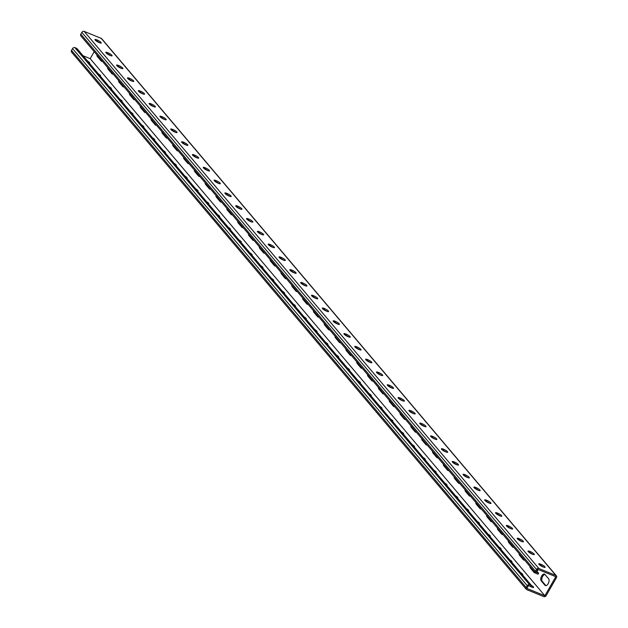 <?xml version="1.0" encoding="UTF-8"?>
<svg xmlns="http://www.w3.org/2000/svg" width="628" height="628" viewBox="0 0 628 628"><rect width="100%" height="100%" fill="white"/><g stroke="black" fill="none" stroke-linecap="round" stroke-linejoin="round"><path stroke-width="0.94" d="M72.094 52.532A1.829 1.523 -40.2 0 1 71.521 50.389L72.558 48.584A1.829 1.523 -40.2 0 1 74.905 47.634L76.844 48.427L519.081 570.828L531.524 585.539L529.585 584.746A1.829 1.523 -40.2 0 0 527.237 585.696L526.201 587.494A1.829 1.523 -40.2 0 0 526.774 589.637L543.801 596.6A1.829 1.523 -40.2 0 0 546.148 595.65L556.479 577.611A1.829 1.523 139.8 0 0 555.906 575.468L538.879 568.513A1.829 1.523 139.8 0 0 536.532 569.455L535.503 571.26A1.829 1.523 139.8 0 0 536.077 573.403L538.023 574.204L538.612 573.168L536.179 572.179L537.803 569.345L555.796 576.7L544.876 595.768L90.197 58.655L94.208 51.661M538.612 573.168L536.799 571.095M102.348 61.277A3.807 1.923 112.2 0 1 101.524 61.277A3.807 1.923 112.2 0 1 101.124 60.979L102.026 61.348M96.893 54.832A3.807 1.923 112.2 0 0 97.332 56.504L101.124 60.979M113.173 74.065A3.807 1.923 112.2 0 1 112.349 74.065A3.807 1.923 112.2 0 1 111.949 73.766L112.852 74.135M107.718 67.62A3.807 1.923 112.2 0 0 108.157 69.292L111.949 73.766M308.034 304.258A3.807 1.923 112.2 0 1 307.218 304.258A3.807 1.923 112.2 0 1 306.809 303.952L307.712 304.329M302.578 297.813A3.807 1.923 112.2 0 0 303.018 299.478L306.809 303.952M318.859 317.046A3.807 1.923 112.2 0 1 318.043 317.046A3.807 1.923 112.2 0 1 317.635 316.748L318.537 317.116M313.403 310.601A3.807 1.923 112.2 0 0 313.843 312.265L317.635 316.748M297.209 291.471A3.807 1.923 112.2 0 1 296.392 291.471A3.807 1.923 112.2 0 1 295.984 291.164L296.887 291.541M291.753 285.026A3.807 1.923 112.2 0 0 292.193 286.69L295.984 291.164M286.384 278.683A3.807 1.923 112.2 0 1 285.559 278.683A3.807 1.923 112.2 0 1 285.159 278.377L286.062 278.746M280.928 272.238A3.807 1.923 112.2 0 0 281.368 273.902L285.159 278.377M275.559 265.895A3.807 1.923 112.2 0 1 274.734 265.895A3.807 1.923 112.2 0 1 274.334 265.589L275.237 265.958M270.103 259.45A3.807 1.923 112.2 0 0 270.542 261.115L274.334 265.589M264.733 253.108A3.807 1.923 112.2 0 1 263.909 253.1A3.807 1.923 112.2 0 1 263.509 252.801L264.412 253.17M259.278 246.663A3.807 1.923 112.2 0 0 259.717 248.327L263.509 252.801M253.908 240.312A3.807 1.923 112.2 0 1 253.084 240.312A3.807 1.923 112.2 0 1 252.684 240.014L253.586 240.383M248.453 233.867A3.807 1.923 112.2 0 0 248.892 235.539L252.684 240.014M243.083 227.524A3.807 1.923 112.2 0 1 242.259 227.524A3.807 1.923 112.2 0 1 241.859 227.226L242.761 227.595M237.627 221.08A3.807 1.923 112.2 0 0 238.067 222.752L241.859 227.226M232.25 214.737A3.807 1.923 112.2 0 1 231.434 214.737A3.807 1.923 112.2 0 1 231.033 214.438L231.936 214.807M226.802 208.292A3.807 1.923 112.2 0 0 227.242 209.964L231.033 214.438M221.425 201.949A3.807 1.923 112.2 0 1 220.609 201.949A3.807 1.923 112.2 0 1 220.2 201.651L221.111 202.02M215.969 195.504A3.807 1.923 112.2 0 0 216.417 197.176L220.2 201.651M210.6 189.161A3.807 1.923 112.2 0 1 209.783 189.161A3.807 1.923 112.2 0 1 209.375 188.863L210.286 189.232M205.144 182.717A3.807 1.923 112.2 0 0 205.591 184.389L209.375 188.863M199.775 176.374A3.807 1.923 112.2 0 1 198.958 176.374A3.807 1.923 112.2 0 1 198.55 176.076L199.453 176.444M194.319 169.929A3.807 1.923 112.2 0 0 194.766 171.593L198.55 176.076M188.95 163.586A3.807 1.923 112.2 0 1 188.133 163.586A3.807 1.923 112.2 0 1 187.725 163.288L188.628 163.657M183.494 157.141A3.807 1.923 112.2 0 0 183.941 158.806L187.725 163.288M178.124 150.798A3.807 1.923 112.2 0 1 177.308 150.798A3.807 1.923 112.2 0 1 176.9 150.492L177.803 150.869M172.669 144.354A3.807 1.923 112.2 0 0 173.108 146.018L176.9 150.492M167.299 138.011A3.807 1.923 112.2 0 1 166.483 138.011A3.807 1.923 112.2 0 1 166.075 137.705L166.977 138.074M161.843 131.566A3.807 1.923 112.2 0 0 162.283 133.23L166.075 137.705M156.474 125.223A3.807 1.923 112.2 0 1 155.658 125.223A3.807 1.923 112.2 0 1 155.249 124.917L156.152 125.286M151.018 118.778A3.807 1.923 112.2 0 0 151.458 120.443L155.249 124.917M145.649 112.436A3.807 1.923 112.2 0 1 144.825 112.436A3.807 1.923 112.2 0 1 144.424 112.129L145.327 112.498M140.193 105.991A3.807 1.923 112.2 0 0 140.633 107.655L144.424 112.129M134.824 99.648A3.807 1.923 112.2 0 1 133.999 99.64A3.807 1.923 112.2 0 1 133.599 99.342L134.502 99.711M129.368 93.203A3.807 1.923 112.2 0 0 129.808 94.867L133.599 99.342M123.999 86.852A3.807 1.923 112.2 0 1 123.174 86.852A3.807 1.923 112.2 0 1 122.774 86.554L123.677 86.923M118.543 80.408A3.807 1.923 112.2 0 0 118.982 82.08L122.774 86.554M541.187 580.822L544.978 585.296A3.807 1.923 -67.8 0 0 545.379 585.602A3.807 1.923 -67.8 0 0 548.401 583.247A3.807 1.923 -67.8 0 0 548.668 578.859L544.876 574.385A3.807 1.923 -67.8 0 0 544.468 574.078A3.807 1.923 -67.8 0 0 541.454 576.425A3.807 1.923 -67.8 0 0 541.187 580.822L542.16 581.222L545.92 585.665M529.922 566.37A3.807 1.923 -67.8 0 0 530.362 568.034L531.335 568.434L535.095 572.877M530.362 568.034L534.153 572.508A3.807 1.923 -67.8 0 0 534.554 572.815A3.807 1.923 -67.8 0 0 535.378 572.815M537.003 571.433A3.807 1.923 -67.8 0 0 537.984 569.415M335.054 336.176A3.807 1.923 -67.8 0 0 335.501 337.848L336.467 338.241L340.235 342.684M335.501 337.848L339.285 342.323A3.807 1.923 -67.8 0 0 339.693 342.621A3.807 1.923 -67.8 0 0 340.509 342.621M324.229 323.389A3.807 1.923 -67.8 0 0 324.668 325.053L325.642 325.453L329.41 329.896M324.668 325.053L328.46 329.535A3.807 1.923 -67.8 0 0 328.868 329.833A3.807 1.923 -67.8 0 0 329.684 329.833M345.879 348.964A3.807 1.923 -67.8 0 0 346.326 350.636L347.3 351.028L351.06 355.472M346.326 350.636L350.11 355.11A3.807 1.923 -67.8 0 0 350.518 355.409A3.807 1.923 -67.8 0 0 351.335 355.409M356.704 361.752A3.807 1.923 -67.8 0 0 357.151 363.424L358.125 363.816L361.885 368.259M357.151 363.424L360.935 367.898A3.807 1.923 -67.8 0 0 361.343 368.196A3.807 1.923 -67.8 0 0 362.16 368.196M367.529 374.539A3.807 1.923 -67.8 0 0 367.977 376.211L368.95 376.604L372.71 381.055M367.977 376.211L371.76 380.686A3.807 1.923 -67.8 0 0 372.169 380.984A3.807 1.923 -67.8 0 0 372.985 380.984M378.362 387.327A3.807 1.923 -67.8 0 0 378.802 388.999L379.775 389.399L383.535 393.842M378.802 388.999L382.593 393.473A3.807 1.923 -67.8 0 0 382.994 393.772A3.807 1.923 -67.8 0 0 383.818 393.772M389.187 400.122A3.807 1.923 -67.8 0 0 389.627 401.787L390.6 402.187L394.36 406.63M389.627 401.787L393.418 406.261A3.807 1.923 -67.8 0 0 393.819 406.559A3.807 1.923 -67.8 0 0 394.643 406.567M400.012 412.91A3.807 1.923 -67.8 0 0 400.452 414.574L401.425 414.975L405.186 419.418M400.452 414.574L404.244 419.049A3.807 1.923 -67.8 0 0 404.644 419.355A3.807 1.923 -67.8 0 0 405.468 419.355M410.838 425.698A3.807 1.923 -67.8 0 0 411.277 427.362L412.251 427.762L416.011 432.205M411.277 427.362L415.069 431.836A3.807 1.923 -67.8 0 0 415.469 432.143A3.807 1.923 -67.8 0 0 416.293 432.143M421.663 438.485A3.807 1.923 -67.8 0 0 422.102 440.15L423.076 440.55L426.836 444.993M422.102 440.15L425.894 444.624A3.807 1.923 -67.8 0 0 426.294 444.93A3.807 1.923 -67.8 0 0 427.119 444.93M432.488 451.273A3.807 1.923 -67.8 0 0 432.928 452.937L433.901 453.338L437.661 457.781M432.928 452.937L436.719 457.42A3.807 1.923 -67.8 0 0 437.119 457.718A3.807 1.923 -67.8 0 0 437.944 457.718M443.313 464.061A3.807 1.923 -67.8 0 0 443.753 465.725L444.726 466.125L448.486 470.568M443.753 465.725L447.544 470.207A3.807 1.923 -67.8 0 0 447.952 470.505A3.807 1.923 -67.8 0 0 448.769 470.505M454.138 476.848A3.807 1.923 -67.8 0 0 454.578 478.512L455.551 478.913L459.311 483.356M454.578 478.512L458.369 482.995A3.807 1.923 -67.8 0 0 458.778 483.293A3.807 1.923 -67.8 0 0 459.594 483.293M464.963 489.636A3.807 1.923 -67.8 0 0 465.403 491.308L466.376 491.7L470.144 496.144M465.403 491.308L469.195 495.782A3.807 1.923 -67.8 0 0 469.603 496.081A3.807 1.923 -67.8 0 0 470.419 496.081M475.789 502.424A3.807 1.923 -67.8 0 0 476.228 504.096L477.202 504.488L480.97 508.931M476.228 504.096L480.02 508.57A3.807 1.923 -67.8 0 0 480.428 508.868A3.807 1.923 -67.8 0 0 481.244 508.868M486.614 515.211A3.807 1.923 -67.8 0 0 487.061 516.883L488.027 517.276L491.795 521.719M487.061 516.883L490.845 521.358A3.807 1.923 -67.8 0 0 491.253 521.656A3.807 1.923 -67.8 0 0 492.069 521.656M497.439 527.999A3.807 1.923 -67.8 0 0 497.886 529.671L498.86 530.063L502.62 534.514M497.886 529.671L501.67 534.145A3.807 1.923 -67.8 0 0 502.078 534.444A3.807 1.923 -67.8 0 0 502.895 534.444M508.264 540.794A3.807 1.923 -67.8 0 0 508.711 542.459L509.685 542.859L513.445 547.302M508.711 542.459L512.495 546.933A3.807 1.923 -67.8 0 0 512.903 547.231A3.807 1.923 -67.8 0 0 513.72 547.231M519.089 553.582A3.807 1.923 -67.8 0 0 519.537 555.246L520.51 555.647L524.27 560.09M519.537 555.246L523.32 559.721A3.807 1.923 -67.8 0 0 523.728 560.019A3.807 1.923 -67.8 0 0 524.545 560.027M97.332 56.504L98.306 56.897L102.066 61.34M98.306 56.897A3.807 1.923 112.2 0 1 97.929 56.065M108.157 69.292L109.131 69.684L112.891 74.135M109.131 69.684A3.807 1.923 112.2 0 1 108.754 68.852M303.018 299.478L303.991 299.878L307.751 304.321M303.991 299.878A3.807 1.923 112.2 0 1 303.622 299.046M313.843 312.265L314.816 312.666L318.584 317.109M314.816 312.666A3.807 1.923 112.2 0 1 314.447 311.833M292.193 286.69L293.166 287.09L296.926 291.533M293.166 287.09A3.807 1.923 112.2 0 1 292.797 286.258M281.368 273.902L282.341 274.303L286.101 278.746M282.341 274.303A3.807 1.923 112.2 0 1 281.972 273.47M270.542 261.115L271.516 261.515L275.276 265.958M271.516 261.515A3.807 1.923 112.2 0 1 271.147 260.675M259.717 248.327L260.691 248.727L264.451 253.17M260.691 248.727A3.807 1.923 112.2 0 1 260.314 247.887M248.892 235.539L249.866 235.94L253.626 240.383M249.866 235.94A3.807 1.923 112.2 0 1 249.489 235.1M238.067 222.752L239.04 223.144L242.801 227.595M239.04 223.144A3.807 1.923 112.2 0 1 238.664 222.312M227.242 209.964L228.215 210.356L231.975 214.8M228.215 210.356A3.807 1.923 112.2 0 1 227.838 209.524M216.417 197.176L217.39 197.569L221.15 202.012M217.39 197.569A3.807 1.923 112.2 0 1 217.013 196.737M205.591 184.389L206.565 184.781L210.325 189.224M206.565 184.781A3.807 1.923 112.2 0 1 206.188 183.949M194.766 171.593L195.74 171.994L199.5 176.437M195.74 171.994A3.807 1.923 112.2 0 1 195.363 171.161M183.941 158.806L184.907 159.206L188.675 163.649M184.907 159.206A3.807 1.923 112.2 0 1 184.538 158.374M173.108 146.018L174.082 146.418L177.85 150.861M174.082 146.418A3.807 1.923 112.2 0 1 173.713 145.586M162.283 133.23L163.256 133.631L167.017 138.074M163.256 133.631A3.807 1.923 112.2 0 1 162.888 132.798M151.458 120.443L152.431 120.843L156.191 125.286M152.431 120.843A3.807 1.923 112.2 0 1 152.062 120.011M140.633 107.655L141.606 108.055L145.366 112.498M141.606 108.055A3.807 1.923 112.2 0 1 141.237 107.215M129.808 94.867L130.781 95.268L134.541 99.711M130.781 95.268A3.807 1.923 112.2 0 1 130.412 94.428M118.982 82.08L119.956 82.48L123.716 86.923M119.956 82.48A3.807 1.923 112.2 0 1 119.587 81.64M544.9 574.416A3.807 1.923 -67.8 0 0 542.215 577.305A3.807 1.923 -67.8 0 0 542.16 581.222M530.958 567.594A3.807 1.923 -67.8 0 0 531.335 568.434M336.098 337.409A3.807 1.923 -67.8 0 0 336.467 338.241M325.273 324.621A3.807 1.923 -67.8 0 0 325.642 325.453M346.923 350.196A3.807 1.923 -67.8 0 0 347.3 351.028M357.748 362.984A3.807 1.923 -67.8 0 0 358.125 363.816M368.573 375.772A3.807 1.923 -67.8 0 0 368.95 376.604M379.398 388.559A3.807 1.923 -67.8 0 0 379.775 389.399M390.224 401.347A3.807 1.923 -67.8 0 0 390.6 402.187M401.049 414.135A3.807 1.923 -67.8 0 0 401.425 414.975M411.874 426.93A3.807 1.923 -67.8 0 0 412.251 427.762M422.707 439.718A3.807 1.923 -67.8 0 0 423.076 440.55M433.532 452.505A3.807 1.923 -67.8 0 0 433.901 453.338M444.357 465.293A3.807 1.923 -67.8 0 0 444.726 466.125M455.182 478.081A3.807 1.923 -67.8 0 0 455.551 478.913M466.007 490.868A3.807 1.923 -67.8 0 0 466.376 491.7M476.833 503.656A3.807 1.923 -67.8 0 0 477.202 504.488M487.658 516.444A3.807 1.923 -67.8 0 0 488.027 517.276M498.483 529.231A3.807 1.923 -67.8 0 0 498.86 530.063M509.308 542.019A3.807 1.923 -67.8 0 0 509.685 542.859M520.133 554.807A3.807 1.923 -67.8 0 0 520.51 555.647M556.408 575.837L101.728 38.724A1.829 1.523 139.8 0 0 101.226 38.363L84.199 31.4A1.829 1.523 139.8 0 0 81.852 32.35L80.824 34.155A1.829 1.523 139.8 0 0 80.886 35.929L535.566 573.042M312.524 296.581A3.164 0.699 -150.2 0 1 312.532 296.581L313.309 296.903A3.164 0.699 -150.2 0 1 316.159 298.536A3.164 0.699 29.8 0 0 317.776 298.771A3.164 0.699 29.8 0 0 316.677 297.444A3.164 0.699 29.8 0 0 313.898 295.866L313.121 295.553A3.164 0.699 29.8 0 0 311.504 295.309A3.164 0.699 29.8 0 0 312.595 296.636A3.164 0.699 29.8 0 0 315.374 298.214L316.151 298.528M302.296 282.765L301.707 283.793A3.164 0.699 -150.2 0 1 301.707 283.793L302.484 284.115A3.164 0.699 -150.2 0 1 305.334 285.74A3.164 0.699 29.8 0 0 306.951 285.983A3.164 0.699 29.8 0 0 305.852 284.657A3.164 0.699 29.8 0 0 303.073 283.079L302.296 282.765A3.164 0.699 29.8 0 0 300.679 282.522A3.164 0.699 29.8 0 0 301.77 283.848A3.164 0.699 29.8 0 0 304.549 285.426L305.326 285.74M291.471 269.977L290.882 271.006A3.164 0.699 -150.2 0 1 290.882 271.006L291.659 271.327A3.164 0.699 -150.2 0 1 294.508 272.952A3.164 0.699 29.8 0 0 296.126 273.196A3.164 0.699 29.8 0 0 295.027 271.869A3.164 0.699 29.8 0 0 292.248 270.291L291.471 269.977A3.164 0.699 29.8 0 0 289.853 269.734A3.164 0.699 29.8 0 0 290.945 271.061A3.164 0.699 29.8 0 0 293.723 272.638L294.501 272.952M280.645 257.19A3.164 0.699 29.8 0 0 279.028 256.946A3.164 0.699 29.8 0 0 280.119 258.273A3.164 0.699 29.8 0 0 282.898 259.843L283.675 260.165A3.164 0.699 29.8 0 0 285.3 260.408A3.164 0.699 29.8 0 0 284.201 259.081A3.164 0.699 29.8 0 0 281.423 257.504L280.645 257.19L280.057 258.218A3.164 0.699 -150.2 0 1 280.057 258.218L280.834 258.532A3.164 0.699 -150.2 0 1 283.683 260.165M269.82 244.402L269.231 245.43A3.164 0.699 -150.2 0 1 269.231 245.43L270.009 245.744A3.164 0.699 -150.2 0 1 272.858 247.377A3.164 0.699 29.8 0 0 274.467 247.62A3.164 0.699 29.8 0 0 273.376 246.294A3.164 0.699 29.8 0 0 270.597 244.716L269.82 244.402A3.164 0.699 29.8 0 0 268.195 244.159A3.164 0.699 29.8 0 0 269.294 245.477A3.164 0.699 29.8 0 0 272.073 247.055L272.85 247.377M258.398 232.643A3.164 0.699 -150.2 0 1 258.406 232.643L259.183 232.957A3.164 0.699 -150.2 0 1 262.025 234.589A3.164 0.699 29.8 0 0 263.642 234.833A3.164 0.699 29.8 0 0 262.551 233.506A3.164 0.699 29.8 0 0 259.772 231.928L258.995 231.606A3.164 0.699 29.8 0 0 257.37 231.371A3.164 0.699 29.8 0 0 258.469 232.69A3.164 0.699 29.8 0 0 261.248 234.268L262.025 234.589M248.17 218.819L247.581 219.855A3.164 0.699 -150.2 0 1 247.581 219.855L248.358 220.169A3.164 0.699 -150.2 0 1 251.2 221.802A3.164 0.699 29.8 0 0 252.817 222.045A3.164 0.699 29.8 0 0 251.726 220.718A3.164 0.699 29.8 0 0 248.947 219.141L248.17 218.819A3.164 0.699 29.8 0 0 246.545 218.575A3.164 0.699 29.8 0 0 247.644 219.902A3.164 0.699 29.8 0 0 250.423 221.48L251.2 221.802M236.748 207.059A3.164 0.699 -150.2 0 1 236.756 207.067L237.533 207.381A3.164 0.699 -150.2 0 1 240.375 209.014A3.164 0.699 29.8 0 0 241.992 209.257A3.164 0.699 29.8 0 0 240.901 207.931A3.164 0.699 29.8 0 0 238.122 206.353L237.345 206.031A3.164 0.699 29.8 0 0 235.72 205.788A3.164 0.699 29.8 0 0 236.819 207.114A3.164 0.699 29.8 0 0 239.598 208.692L240.375 209.014M226.52 193.243L225.923 194.28A3.164 0.699 -150.2 0 1 225.923 194.28L226.708 194.594A3.164 0.699 -150.2 0 1 229.55 196.226A3.164 0.699 29.8 0 0 231.167 196.47A3.164 0.699 29.8 0 0 230.068 195.143A3.164 0.699 29.8 0 0 227.297 193.565L226.52 193.243A3.164 0.699 29.8 0 0 224.895 193A3.164 0.699 29.8 0 0 225.994 194.327A3.164 0.699 29.8 0 0 228.773 195.905L229.55 196.226M215.694 180.456L215.098 181.484L215.883 181.806A3.164 0.699 -150.2 0 1 218.725 183.439A3.164 0.699 29.8 0 0 220.342 183.682A3.164 0.699 29.8 0 0 219.243 182.356A3.164 0.699 29.8 0 0 216.472 180.778L215.694 180.456A3.164 0.699 29.8 0 0 214.07 180.212A3.164 0.699 29.8 0 0 215.169 181.539A3.164 0.699 29.8 0 0 217.94 183.117L218.725 183.439M204.869 167.668L204.273 168.697L205.05 169.018A3.164 0.699 -150.2 0 1 207.899 170.651A3.164 0.699 29.8 0 0 209.516 170.887A3.164 0.699 29.8 0 0 208.418 169.568A3.164 0.699 29.8 0 0 205.646 167.99L204.869 167.668A3.164 0.699 29.8 0 0 203.244 167.425A3.164 0.699 29.8 0 0 204.343 168.751A3.164 0.699 29.8 0 0 207.114 170.329L207.899 170.643M194.036 154.881L193.448 155.909L194.225 156.231A3.164 0.699 -150.2 0 1 197.074 157.863A3.164 0.699 29.8 0 0 198.691 158.099A3.164 0.699 29.8 0 0 197.592 156.772A3.164 0.699 29.8 0 0 194.821 155.202L194.036 154.881A3.164 0.699 29.8 0 0 192.419 154.637A3.164 0.699 29.8 0 0 193.518 155.964A3.164 0.699 29.8 0 0 196.289 157.542L197.066 157.856M183.211 142.093L182.622 143.121L183.4 143.443A3.164 0.699 -150.2 0 1 186.249 145.076A3.164 0.699 29.8 0 0 187.866 145.311A3.164 0.699 29.8 0 0 186.767 143.985A3.164 0.699 29.8 0 0 183.996 142.407L183.211 142.093A3.164 0.699 29.8 0 0 181.594 141.85A3.164 0.699 29.8 0 0 182.693 143.176A3.164 0.699 29.8 0 0 185.464 144.754L186.241 145.068M172.386 129.305L171.797 130.334L172.574 130.655A3.164 0.699 -150.2 0 1 175.424 132.28A3.164 0.699 29.8 0 0 177.041 132.524A3.164 0.699 29.8 0 0 175.942 131.197A3.164 0.699 29.8 0 0 173.163 129.619L172.386 129.305A3.164 0.699 29.8 0 0 170.769 129.062A3.164 0.699 29.8 0 0 171.868 130.388A3.164 0.699 29.8 0 0 174.639 131.966L175.416 132.28M161.561 116.518A3.164 0.699 29.8 0 0 159.944 116.274A3.164 0.699 29.8 0 0 161.035 117.601A3.164 0.699 29.8 0 0 163.814 119.179L164.591 119.493A3.164 0.699 29.8 0 0 166.216 119.736A3.164 0.699 29.8 0 0 165.117 118.409A3.164 0.699 29.8 0 0 162.338 116.832L161.561 116.518L160.972 117.546A3.164 0.699 -150.2 0 1 160.972 117.546L161.749 117.868A3.164 0.699 -150.2 0 1 164.599 119.493M150.736 103.73L150.147 104.758A3.164 0.699 -150.2 0 1 150.147 104.758L150.924 105.072A3.164 0.699 -150.2 0 1 153.774 106.705A3.164 0.699 29.8 0 0 155.391 106.948A3.164 0.699 29.8 0 0 154.292 105.622A3.164 0.699 29.8 0 0 151.513 104.044L150.736 103.73A3.164 0.699 29.8 0 0 149.119 103.487A3.164 0.699 29.8 0 0 150.21 104.813A3.164 0.699 29.8 0 0 152.989 106.383L153.766 106.705M139.314 91.971A3.164 0.699 -150.2 0 1 139.322 91.971L140.099 92.285A3.164 0.699 -150.2 0 1 142.948 93.917A3.164 0.699 29.8 0 0 144.566 94.161A3.164 0.699 29.8 0 0 143.467 92.834A3.164 0.699 29.8 0 0 140.688 91.256L139.911 90.942A3.164 0.699 29.8 0 0 138.293 90.699A3.164 0.699 29.8 0 0 139.385 92.018A3.164 0.699 29.8 0 0 142.163 93.596L142.941 93.917M129.085 78.147L128.497 79.183A3.164 0.699 -150.2 0 1 128.497 79.183L129.274 79.497A3.164 0.699 -150.2 0 1 132.123 81.13A3.164 0.699 29.8 0 0 133.74 81.373A3.164 0.699 29.8 0 0 132.641 80.046A3.164 0.699 29.8 0 0 129.863 78.469L129.085 78.147A3.164 0.699 29.8 0 0 127.468 77.903A3.164 0.699 29.8 0 0 128.559 79.23A3.164 0.699 29.8 0 0 131.338 80.808L132.116 81.13M117.664 66.387A3.164 0.699 -150.2 0 1 117.672 66.395L118.449 66.709A3.164 0.699 -150.2 0 1 121.298 68.342A3.164 0.699 29.8 0 0 122.907 68.585A3.164 0.699 29.8 0 0 121.816 67.259A3.164 0.699 29.8 0 0 119.037 65.681L118.26 65.359A3.164 0.699 29.8 0 0 116.635 65.116A3.164 0.699 29.8 0 0 117.734 66.442A3.164 0.699 29.8 0 0 120.513 68.02L121.29 68.342M107.435 52.571L106.846 53.608A3.164 0.699 -150.2 0 1 106.846 53.608L107.623 53.922A3.164 0.699 -150.2 0 1 110.465 55.554A3.164 0.699 29.8 0 0 112.082 55.798A3.164 0.699 29.8 0 0 110.991 54.471A3.164 0.699 29.8 0 0 108.212 52.893L107.435 52.571A3.164 0.699 29.8 0 0 105.81 52.328A3.164 0.699 29.8 0 0 106.909 53.655A3.164 0.699 29.8 0 0 109.688 55.233L110.465 55.554M96.61 39.784L96.021 40.82A3.164 0.699 -150.2 0 1 96.021 40.82L96.798 41.134A3.164 0.699 -150.2 0 1 99.64 42.767A3.164 0.699 29.8 0 0 101.257 43.01A3.164 0.699 29.8 0 0 100.166 41.684A3.164 0.699 29.8 0 0 97.387 40.106L96.61 39.784A3.164 0.699 29.8 0 0 94.985 39.54A3.164 0.699 29.8 0 0 96.084 40.867A3.164 0.699 29.8 0 0 98.863 42.445L99.64 42.767M326.984 311.323A3.164 0.699 29.8 0 0 324.134 309.69L323.357 309.369L323.946 308.34L324.723 308.662A3.164 0.699 -150.2 0 1 327.502 310.232A3.164 0.699 -150.2 0 1 328.601 311.559A3.164 0.699 -150.2 0 1 326.976 311.315L326.199 311.001A3.164 0.699 -150.2 0 1 323.428 309.423A3.164 0.699 -150.2 0 1 322.329 308.097A3.164 0.699 -150.2 0 1 323.946 308.34M337.809 324.111A3.164 0.699 29.8 0 0 334.959 322.478L334.182 322.156L334.771 321.128L335.556 321.45A3.164 0.699 -150.2 0 1 338.327 323.028A3.164 0.699 -150.2 0 1 339.426 324.346A3.164 0.699 -150.2 0 1 337.801 324.103L337.024 323.789A3.164 0.699 -150.2 0 1 334.253 322.211A3.164 0.699 -150.2 0 1 333.154 320.884A3.164 0.699 -150.2 0 1 334.771 321.128M348.634 336.898A3.164 0.699 29.8 0 0 345.785 335.266L345.007 334.944L345.596 333.915L346.381 334.237A3.164 0.699 -150.2 0 1 349.152 335.815A3.164 0.699 -150.2 0 1 350.251 337.142A3.164 0.699 -150.2 0 1 348.626 336.898L347.849 336.577A3.164 0.699 -150.2 0 1 345.078 334.999A3.164 0.699 -150.2 0 1 343.979 333.672A3.164 0.699 -150.2 0 1 345.596 333.915M359.459 349.686L358.674 349.364A3.164 0.699 -150.2 0 1 355.903 347.786A3.164 0.699 -150.2 0 1 354.804 346.46A3.164 0.699 -150.2 0 1 356.429 346.703L357.206 347.025A3.164 0.699 -150.2 0 1 359.977 348.603A3.164 0.699 -150.2 0 1 361.076 349.929A3.164 0.699 -150.2 0 1 359.459 349.686A3.164 0.699 29.8 0 0 356.61 348.053L355.833 347.739A3.164 0.699 29.8 0 0 355.833 347.731M370.284 362.474A3.164 0.699 29.8 0 0 367.443 360.841L366.658 360.527A3.164 0.699 29.8 0 0 366.658 360.519L367.254 359.491L368.032 359.813A3.164 0.699 -150.2 0 1 370.803 361.39A3.164 0.699 -150.2 0 1 371.902 362.717A3.164 0.699 -150.2 0 1 370.284 362.474L369.5 362.152A3.164 0.699 -150.2 0 1 366.728 360.574A3.164 0.699 -150.2 0 1 365.629 359.247A3.164 0.699 -150.2 0 1 367.254 359.491M381.11 375.261A3.164 0.699 29.8 0 0 378.268 373.629L377.483 373.315A3.164 0.699 29.8 0 0 377.483 373.307L378.08 372.278L378.857 372.6A3.164 0.699 -150.2 0 1 381.628 374.178A3.164 0.699 -150.2 0 1 382.727 375.505A3.164 0.699 -150.2 0 1 381.11 375.261L380.333 374.94A3.164 0.699 -150.2 0 1 377.554 373.362A3.164 0.699 -150.2 0 1 376.455 372.035A3.164 0.699 -150.2 0 1 378.08 372.278M391.935 388.049A3.164 0.699 29.8 0 0 389.093 386.416L388.316 386.102A3.164 0.699 29.8 0 0 388.308 386.102L388.905 385.066L389.682 385.388A3.164 0.699 -150.2 0 1 392.461 386.966A3.164 0.699 -150.2 0 1 393.552 388.292A3.164 0.699 -150.2 0 1 391.935 388.049L391.158 387.727A3.164 0.699 -150.2 0 1 388.379 386.149A3.164 0.699 -150.2 0 1 387.28 384.831A3.164 0.699 -150.2 0 1 388.905 385.066M402.76 400.837A3.164 0.699 29.8 0 0 399.918 399.204L399.141 398.89A3.164 0.699 29.8 0 0 399.133 398.89L399.73 397.862L400.507 398.176A3.164 0.699 -150.2 0 1 403.286 399.753A3.164 0.699 -150.2 0 1 404.377 401.08A3.164 0.699 -150.2 0 1 402.76 400.837L401.983 400.515A3.164 0.699 -150.2 0 1 399.204 398.937A3.164 0.699 -150.2 0 1 398.105 397.618A3.164 0.699 -150.2 0 1 399.73 397.862M413.593 413.624A3.164 0.699 29.8 0 0 410.743 411.992L409.966 411.678A3.164 0.699 29.8 0 0 409.958 411.678L410.555 410.649L411.332 410.963A3.164 0.699 -150.2 0 1 414.111 412.541A3.164 0.699 -150.2 0 1 415.202 413.868A3.164 0.699 -150.2 0 1 413.585 413.624L412.808 413.31A3.164 0.699 -150.2 0 1 410.029 411.733A3.164 0.699 -150.2 0 1 408.93 410.406A3.164 0.699 -150.2 0 1 410.555 410.649M424.418 426.412A3.164 0.699 29.8 0 0 421.569 424.787L420.791 424.465A3.164 0.699 29.8 0 0 420.784 424.465L421.38 423.437L422.157 423.751A3.164 0.699 -150.2 0 1 424.936 425.329A3.164 0.699 -150.2 0 1 426.027 426.655A3.164 0.699 -150.2 0 1 424.41 426.412L423.633 426.098A3.164 0.699 -150.2 0 1 420.854 424.52A3.164 0.699 -150.2 0 1 419.755 423.194A3.164 0.699 -150.2 0 1 421.38 423.437M435.235 439.2L434.458 438.886A3.164 0.699 -150.2 0 1 431.679 437.308A3.164 0.699 -150.2 0 1 430.588 435.981A3.164 0.699 -150.2 0 1 432.205 436.225L432.982 436.539A3.164 0.699 -150.2 0 1 435.761 438.116A3.164 0.699 -150.2 0 1 436.86 439.443A3.164 0.699 -150.2 0 1 435.235 439.2A3.164 0.699 29.8 0 0 432.394 437.575L431.617 437.253A3.164 0.699 29.8 0 0 431.609 437.253M446.068 451.995A3.164 0.699 29.8 0 0 443.219 450.362L442.442 450.041A3.164 0.699 29.8 0 0 442.434 450.041L443.03 449.012L443.808 449.326A3.164 0.699 -150.2 0 1 446.587 450.904A3.164 0.699 -150.2 0 1 447.685 452.231A3.164 0.699 -150.2 0 1 446.061 451.987L445.283 451.673A3.164 0.699 -150.2 0 1 442.505 450.095A3.164 0.699 -150.2 0 1 441.413 448.769A3.164 0.699 -150.2 0 1 443.03 449.012M456.894 464.783A3.164 0.699 29.8 0 0 454.044 463.15L453.267 462.828A3.164 0.699 29.8 0 0 453.259 462.828L453.856 461.8L454.633 462.122A3.164 0.699 -150.2 0 1 457.412 463.692A3.164 0.699 -150.2 0 1 458.511 465.018A3.164 0.699 -150.2 0 1 456.886 464.775L456.109 464.461A3.164 0.699 -150.2 0 1 453.33 462.883A3.164 0.699 -150.2 0 1 452.239 461.556A3.164 0.699 -150.2 0 1 453.856 461.8M467.719 477.57A3.164 0.699 29.8 0 0 464.869 475.938L464.092 475.616A3.164 0.699 29.8 0 0 464.084 475.616L464.681 474.587L465.458 474.909A3.164 0.699 -150.2 0 1 468.237 476.487A3.164 0.699 -150.2 0 1 469.336 477.806A3.164 0.699 -150.2 0 1 467.711 477.563L466.934 477.249A3.164 0.699 -150.2 0 1 464.155 475.671A3.164 0.699 -150.2 0 1 463.064 474.344A3.164 0.699 -150.2 0 1 464.681 474.587M478.544 490.358A3.164 0.699 29.8 0 0 475.694 488.725L474.917 488.403L475.506 487.375L476.283 487.697A3.164 0.699 -150.2 0 1 479.062 489.275A3.164 0.699 -150.2 0 1 480.161 490.601A3.164 0.699 -150.2 0 1 478.536 490.358L477.759 490.036A3.164 0.699 -150.2 0 1 474.988 488.458A3.164 0.699 -150.2 0 1 473.889 487.132A3.164 0.699 -150.2 0 1 475.506 487.375M489.369 503.146A3.164 0.699 29.8 0 0 486.519 501.513L485.742 501.199A3.164 0.699 29.8 0 0 485.742 501.191L486.331 500.163L487.116 500.485A3.164 0.699 -150.2 0 1 489.887 502.062A3.164 0.699 -150.2 0 1 490.986 503.389A3.164 0.699 -150.2 0 1 489.361 503.146L488.584 502.824A3.164 0.699 -150.2 0 1 485.813 501.246A3.164 0.699 -150.2 0 1 484.714 499.919A3.164 0.699 -150.2 0 1 486.331 500.163M500.194 515.933A3.164 0.699 29.8 0 0 497.345 514.301L496.567 513.987A3.164 0.699 29.8 0 0 496.567 513.979L497.156 512.95L497.941 513.272A3.164 0.699 -150.2 0 1 500.712 514.85A3.164 0.699 -150.2 0 1 501.811 516.177A3.164 0.699 -150.2 0 1 500.186 515.933L499.409 515.612A3.164 0.699 -150.2 0 1 496.638 514.034A3.164 0.699 -150.2 0 1 495.539 512.707A3.164 0.699 -150.2 0 1 497.156 512.95M511.019 528.721A3.164 0.699 29.8 0 0 508.17 527.088L507.393 526.774A3.164 0.699 29.8 0 0 507.393 526.766L507.989 525.738L508.766 526.06A3.164 0.699 -150.2 0 1 511.537 527.638A3.164 0.699 -150.2 0 1 512.636 528.964A3.164 0.699 -150.2 0 1 511.019 528.721L510.234 528.399A3.164 0.699 -150.2 0 1 507.463 526.821A3.164 0.699 -150.2 0 1 506.364 525.495A3.164 0.699 -150.2 0 1 507.989 525.738M521.844 541.509A3.164 0.699 29.8 0 0 519.003 539.876L518.218 539.562L518.814 538.526L519.591 538.848A3.164 0.699 -150.2 0 1 522.363 540.425A3.164 0.699 -150.2 0 1 523.462 541.752A3.164 0.699 -150.2 0 1 521.844 541.509L521.059 541.187A3.164 0.699 -150.2 0 1 518.288 539.609A3.164 0.699 -150.2 0 1 517.189 538.29A3.164 0.699 -150.2 0 1 518.814 538.526M532.67 554.296A3.164 0.699 29.8 0 0 529.828 552.664L529.051 552.35A3.164 0.699 29.8 0 0 529.043 552.35L529.64 551.321L530.417 551.635A3.164 0.699 -150.2 0 1 533.188 553.213A3.164 0.699 -150.2 0 1 534.287 554.54A3.164 0.699 -150.2 0 1 532.67 554.296L531.892 553.975A3.164 0.699 -150.2 0 1 529.114 552.397A3.164 0.699 -150.2 0 1 528.015 551.078A3.164 0.699 -150.2 0 1 529.64 551.321M543.495 567.084A3.164 0.699 29.8 0 0 540.653 565.459L539.876 565.137A3.164 0.699 29.8 0 0 539.868 565.137L540.465 564.109L541.242 564.423A3.164 0.699 -150.2 0 1 544.021 566.001A3.164 0.699 -150.2 0 1 545.112 567.327A3.164 0.699 -150.2 0 1 543.495 567.084L542.718 566.77A3.164 0.699 -150.2 0 1 539.939 565.192A3.164 0.699 -150.2 0 1 538.84 563.865A3.164 0.699 -150.2 0 1 540.465 564.109M544.876 595.768L526.884 588.412L528.501 585.579L530.935 586.568L531.524 585.539M82.818 55.641L90.197 58.655M304.023 316.787A3.164 0.699 -150.2 0 1 306.26 318.875A3.164 0.699 -150.2 0 1 305.875 318.985M293.197 303.999A3.164 0.699 -150.2 0 1 295.435 306.087A3.164 0.699 -150.2 0 1 295.05 306.189M282.372 291.211A3.164 0.699 -150.2 0 1 284.61 293.3A3.164 0.699 -150.2 0 1 284.225 293.402M271.547 278.424A3.164 0.699 -150.2 0 1 273.784 280.504A3.164 0.699 -150.2 0 1 273.4 280.614M260.722 265.636A3.164 0.699 -150.2 0 1 262.959 267.716A3.164 0.699 -150.2 0 1 262.575 267.826M249.897 252.849A3.164 0.699 -150.2 0 1 252.134 254.929A3.164 0.699 -150.2 0 1 251.75 255.039M239.072 240.061A3.164 0.699 -150.2 0 1 241.309 242.141A3.164 0.699 -150.2 0 1 240.924 242.251M228.247 227.273A3.164 0.699 -150.2 0 1 230.484 229.353A3.164 0.699 -150.2 0 1 230.099 229.463M217.414 214.486A3.164 0.699 -150.2 0 1 219.659 216.566A3.164 0.699 -150.2 0 1 219.274 216.676M206.588 201.698A3.164 0.699 -150.2 0 1 208.834 203.778A3.164 0.699 -150.2 0 1 208.449 203.888M195.763 188.91A3.164 0.699 -150.2 0 1 198.008 190.991A3.164 0.699 -150.2 0 1 197.624 191.1M184.679 175.966A3.164 0.699 -150.2 0 1 187.183 178.203A3.164 0.699 -150.2 0 1 186.791 178.313M173.854 163.178A3.164 0.699 -150.2 0 1 176.358 165.415A3.164 0.699 -150.2 0 1 175.911 165.517M163.029 150.39A3.164 0.699 -150.2 0 1 165.525 152.628A3.164 0.699 -150.2 0 1 165.086 152.73M152.204 137.603A3.164 0.699 -150.2 0 1 154.7 139.84A3.164 0.699 -150.2 0 1 154.26 139.942M141.379 124.815A3.164 0.699 -150.2 0 1 143.875 127.044A3.164 0.699 -150.2 0 1 143.435 127.154M130.546 112.027A3.164 0.699 -150.2 0 1 133.05 114.257A3.164 0.699 -150.2 0 1 132.602 114.367M119.72 99.24A3.164 0.699 -150.2 0 1 122.224 101.469A3.164 0.699 -150.2 0 1 121.777 101.571M108.895 86.452A3.164 0.699 -150.2 0 1 111.399 88.681A3.164 0.699 -150.2 0 1 110.952 88.784M98.07 73.664A3.164 0.699 -150.2 0 1 100.574 75.894A3.164 0.699 -150.2 0 1 100.127 75.996M87.245 60.877A3.164 0.699 -150.2 0 1 89.749 63.106A3.164 0.699 -150.2 0 1 89.302 63.208M316.7 331.772A3.164 0.699 29.8 0 0 317.085 331.663A3.164 0.699 29.8 0 0 314.848 329.582M327.526 344.56A3.164 0.699 29.8 0 0 327.918 344.45A3.164 0.699 29.8 0 0 325.673 342.37M338.359 357.348A3.164 0.699 29.8 0 0 338.743 357.238A3.164 0.699 29.8 0 0 336.498 355.158M349.184 370.135A3.164 0.699 29.8 0 0 349.568 370.025A3.164 0.699 29.8 0 0 347.323 367.945M360.009 382.923A3.164 0.699 29.8 0 0 360.394 382.813A3.164 0.699 29.8 0 0 358.148 380.733M370.834 395.711A3.164 0.699 29.8 0 0 371.219 395.601A3.164 0.699 29.8 0 0 368.974 393.521M381.659 408.498A3.164 0.699 29.8 0 0 382.044 408.388A3.164 0.699 29.8 0 0 379.807 406.308M392.484 421.286A3.164 0.699 29.8 0 0 392.869 421.176A3.164 0.699 29.8 0 0 390.632 419.096M403.309 434.074A3.164 0.699 29.8 0 0 403.694 433.964A3.164 0.699 29.8 0 0 401.457 431.883M414.135 446.861A3.164 0.699 29.8 0 0 414.519 446.759A3.164 0.699 29.8 0 0 412.282 444.671M424.897 459.649A3.164 0.699 29.8 0 0 425.344 459.547A3.164 0.699 29.8 0 0 423.107 457.459M435.722 472.437A3.164 0.699 29.8 0 0 436.17 472.335A3.164 0.699 29.8 0 0 433.665 470.097M446.555 485.224A3.164 0.699 29.8 0 0 446.995 485.122A3.164 0.699 29.8 0 0 444.498 482.885M457.38 498.012A3.164 0.699 29.8 0 0 457.82 497.91A3.164 0.699 29.8 0 0 455.324 495.673M468.205 510.8A3.164 0.699 29.8 0 0 468.645 510.697A3.164 0.699 29.8 0 0 466.149 508.46M479.031 523.587A3.164 0.699 29.8 0 0 479.478 523.485A3.164 0.699 29.8 0 0 476.974 521.256M489.856 536.375A3.164 0.699 29.8 0 0 490.303 536.273A3.164 0.699 29.8 0 0 487.799 534.043M500.681 549.162A3.164 0.699 29.8 0 0 501.128 549.06A3.164 0.699 29.8 0 0 498.624 546.831M511.506 561.95A3.164 0.699 29.8 0 0 511.953 561.848A3.164 0.699 29.8 0 0 509.449 559.619M522.331 574.746A3.164 0.699 29.8 0 0 522.779 574.636A3.164 0.699 29.8 0 0 520.274 572.406M529.396 585.94A3.164 0.699 29.8 0 0 531.202 586.866L531.979 587.18A3.164 0.699 29.8 0 0 533.604 587.423A3.164 0.699 29.8 0 0 531.1 585.194M530.974 586.497A3.164 0.699 -150.2 0 1 531.987 587.188M555.906 575.468L101.226 38.363M538.879 568.513L84.199 31.4M536.532 569.455L81.852 32.35M535.503 571.26L80.824 34.155M96.798 41.134L97.387 40.106M107.623 53.922L108.212 52.893M118.449 66.709L119.037 65.681M117.672 66.395L118.26 65.359M129.274 79.497L129.863 78.469M140.099 92.285L140.688 91.256M139.322 91.971L139.911 90.942M150.924 105.072L151.513 104.044M161.749 117.868L162.338 116.832M172.574 130.655L173.163 129.619M183.4 143.443L183.996 142.407M194.225 156.231L194.821 155.202M205.05 169.018L205.646 167.99M215.883 181.806L216.472 180.778M226.708 194.594L227.297 193.565M237.533 207.381L238.122 206.353M236.756 207.067L237.345 206.031M248.358 220.169L248.947 219.141M259.183 232.957L259.772 231.928M258.406 232.643L258.995 231.606M270.009 245.744L270.597 244.716M280.834 258.532L281.423 257.504M291.659 271.327L292.248 270.291M302.484 284.115L303.073 283.079M313.309 296.903L313.898 295.866M312.532 296.581L313.121 295.553M529.585 584.746L74.905 47.634M526.201 587.494L71.521 50.389M527.237 585.696L72.558 48.584M544.978 585.296L545.881 585.665M523.32 559.721L524.231 560.09M512.495 546.933L513.406 547.302M501.67 534.145L502.573 534.514M490.845 521.358L491.748 521.727M480.02 508.57L480.922 508.939M469.195 495.782L470.097 496.151M458.369 482.995L459.272 483.364M447.544 470.207L448.447 470.576M436.719 457.42L437.622 457.788M425.894 444.624L426.797 445.001M415.069 431.836L415.971 432.205M404.244 419.049L405.146 419.418M393.418 406.261L394.321 406.63M382.593 393.473L383.496 393.842M371.76 380.686L372.671 381.055M360.935 367.898L361.846 368.267M350.11 355.11L351.013 355.479M339.285 342.323L340.188 342.692M328.46 329.535L329.362 329.904M534.153 572.508L535.056 572.877M540.653 565.459L541.242 564.423M529.828 552.664L530.417 551.635M519.003 539.876L519.591 538.848M508.17 527.088L508.766 526.06M497.345 514.301L497.941 513.272M486.519 501.513L487.116 500.485M475.694 488.725L476.283 487.697M464.869 475.938L465.458 474.909M454.044 463.15L454.633 462.122M443.219 450.362L443.808 449.326M432.394 437.575L432.982 436.539M431.617 437.253L432.205 436.225M421.569 424.787L422.157 423.751M410.743 411.992L411.332 410.963M399.918 399.204L400.507 398.176M389.093 386.416L389.682 385.388M378.268 373.629L378.857 372.6M367.443 360.841L368.032 359.813M356.61 348.053L357.206 347.025M355.833 347.739L356.429 346.703M345.785 335.266L346.381 334.237M334.959 322.478L335.556 321.45M324.134 309.69L324.723 308.662M526.272 589.276L71.592 52.163"/></g></svg>
